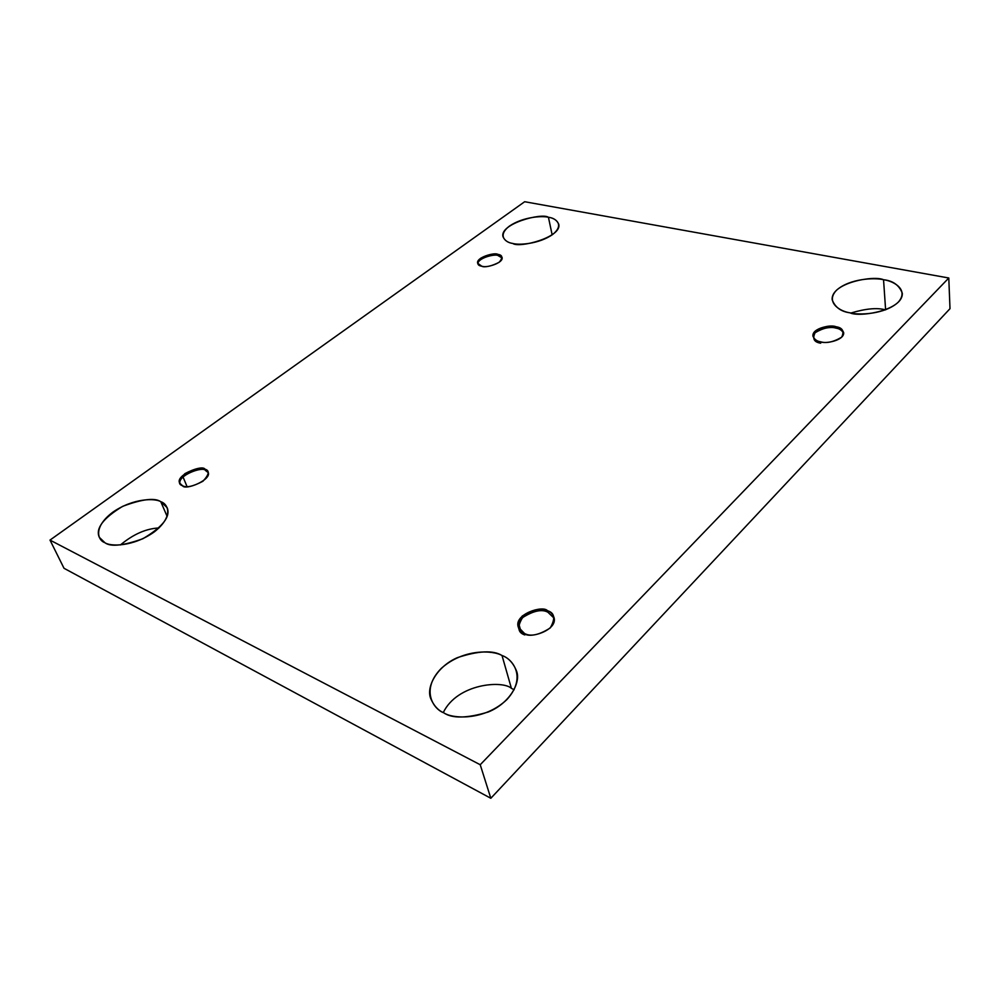<?xml version="1.0" encoding="UTF-8"?>
<svg xmlns="http://www.w3.org/2000/svg" width="1000" height="1000" viewBox="0 0 1000 1000"><rect width="100%" height="100%" fill="white"/><g stroke="black" fill="none" stroke-linecap="round" stroke-linejoin="round"><path stroke-width="1.5" d="M548.438 217.288C541.775 212.512 499.162 223.925 503.025 236.788C504.775 240.575 508.013 242.8 512.762 243.45C505.538 242.562 496.975 235.6 509.513 226.05C523.15 216.775 542.463 215.637 548.438 217.288C555.5 218.038 564.975 224.613 552.625 234.5C538.875 244.163 518.6 245.287 512.762 243.45C519.1 248.438 562.325 237.2 558.725 224.188C556.875 220.15 553.438 217.85 548.438 217.288L552.15 234.838L548.438 217.288M160.775 501.688C154.812 497.537 142.1 499.087 122.638 506.35C103.15 518.2 95.375 528.525 99.3 537.312L104.887 542.688C97.587 540.262 92.95 527.137 112.812 512.188C133.65 497.85 155.312 498.175 160.775 501.688C167.975 503.812 174.175 516.237 154.288 531.912C132.975 547.075 110.025 546.587 104.887 542.688C110.538 547.075 123.212 545.75 142.887 538.725C162.725 526.95 170.8 516.6 167.138 507.663L160.775 501.688L167.125 516.375L160.775 501.688M120.4 544.963C133.3 534.225 146.163 528.562 159 527.962C146.163 528.562 133.3 534.225 120.4 544.963M883.55 279.738C873.737 275.113 830.675 282.875 832.175 299.762C835.062 307.288 841 311.637 849.975 312.812C839.9 311.45 824.987 302.15 836.637 290.113C849.862 278.463 874.775 277.475 883.55 279.738C893.3 280.887 909.425 289.625 898.263 302.175C885.113 314.425 858.688 315.363 849.975 312.812C859.475 317.675 903.288 310.3 902.3 293.238C899.225 285.212 892.975 280.712 883.55 279.738L885.612 309.825L883.55 279.738M850.962 313C865.875 308.575 877.375 307.538 885.487 309.875C877.375 307.538 865.875 308.575 850.962 313M502.025 655.525C493.263 650.037 478.4 650.738 457.425 657.638C436.887 666.462 425.775 687.15 430.812 698.725C433.862 705.763 438.188 710.475 443.825 712.85C432.713 708.812 420.737 689.163 441.287 668.388C463.375 648.55 492.95 650.138 502.025 655.525C512.788 658.975 527.062 677.438 506.887 699.575C484.45 720.9 452.575 718.925 443.825 712.85C452.2 718.65 466.987 718.375 488.2 712.025C509.087 703.675 521.138 683.012 516.613 671.213C513.3 663 508.438 657.775 502.025 655.525L511.4 688.325L502.025 655.525M443.275 712.562C457.388 683.425 502.638 680.163 511.4 688.325C502.638 680.163 457.388 683.425 443.275 712.562M518.763 623.538L520.837 631.15L518.763 623.538M547.513 610.725C542.95 604.975 513.888 614.175 518.225 626.962L524.45 633.438C517.3 631.138 516.538 625.363 522.15 616.125C533.088 609.237 541.538 607.438 547.513 610.725C554.712 612.85 555.612 618.6 550.2 627.975C539.087 635.05 530.5 636.875 524.45 633.438C528.837 639.275 558.1 630.337 554 617.45C552.6 613.888 550.438 611.65 547.513 610.725L547.9 612.225L547.513 610.725M518.462 627.7C515.625 614.763 543.55 606.888 547.9 612.225L554.15 618.212M835.863 326.712C831.637 324.412 812.1 328.05 812.925 335.9C814.2 339.275 816.75 341.238 820.562 341.788C813.9 340.75 812.038 337.25 814.987 331.312C823.05 326.525 830 325 835.863 326.712C842.537 327.663 844.475 331.138 841.7 337.15C833.55 342.025 826.5 343.575 820.562 341.788C824.712 344.137 844.4 340.588 843.675 332.7C842.362 329.212 839.762 327.225 835.863 326.712L835.987 328.125L835.863 326.712M813.062 336.6C813.688 328.913 831.912 326.075 835.987 328.125C839.5 328.612 842.062 330.375 843.675 333.413M478 263.087L478.35 264.513L478 263.087M497.85 254.387C495.05 252.062 475.763 257.438 477.675 263.275L481.763 266.2C477.013 265.512 476.65 262.863 480.65 258.25C488.188 254.45 493.925 253.162 497.85 254.387C502.625 255.012 503.05 257.65 499.15 262.3C491.512 266.175 485.725 267.462 481.763 266.2C484.5 268.575 503.9 263.225 502.05 257.362L497.85 254.387L498.137 255.613L497.85 254.387M477.9 263.875C477.675 257.863 495.513 253.562 498.137 255.613L502.113 257.987L498.137 255.613C495.513 253.562 477.675 257.863 477.9 263.875M183.038 476.975L187.037 486.587L183.038 476.975M205.025 469.225C202.438 464.15 174.788 475.538 179.737 483.162L182.525 485.725C177.75 484.3 178.538 480.275 184.887 473.65C194.662 468.525 201.375 467.05 205.025 469.225C209.875 470.538 209.163 474.55 202.913 481.262C193 486.488 186.2 487.975 182.525 485.725C184.988 490.887 212.825 479.575 207.963 471.887L205.025 469.225M180.062 483.787C177.025 475.538 203.263 465.9 205.55 470.525L208.162 472.562L205.55 470.525C203.263 465.9 177.025 475.538 180.062 483.787M948.787 278L480.225 764.737L490.825 798.275L950 308.675L948.787 278L950 308.675L490.825 798.275L480.225 764.737L50 540.087L64.013 568.288L490.825 798.275L64.013 568.288L50 540.087L524.675 201.725L948.787 278L524.675 201.725L50 540.087L480.225 764.737L948.787 278M514.138 689.762L511.4 688.325L514.138 689.762M835.987 328.125C830.138 326.413 823.188 327.938 815.125 332.713C812.188 338.663 814.038 342.163 820.7 343.2M547.9 612.225C541.925 608.938 533.475 610.737 522.55 617.625C516.95 626.875 517.712 632.65 524.85 634.95"/></g></svg>
